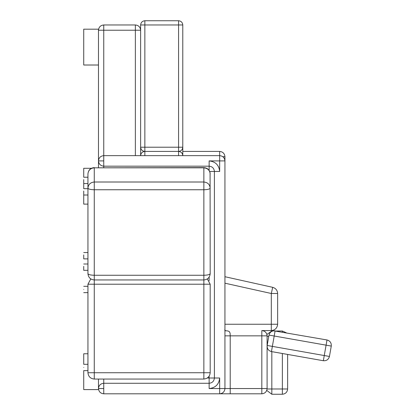 <?xml version="1.0" encoding="UTF-8"?>
<svg xmlns="http://www.w3.org/2000/svg" width="415" height="415" viewBox="0 0 415 415"><rect width="100%" height="100%" fill="white"/><g stroke="black" fill="none" stroke-linecap="round" stroke-linejoin="round"><path stroke-width="0.62" d="M87.939 188.68L83.726 188.68L83.726 179.571M87.939 258.877L83.726 258.877L83.726 254.898M87.939 204.118L83.726 204.118L83.726 191.025M94.262 279.731L94.262 275.259C90.449 275.155 88.343 274.611 87.939 273.625L87.939 173.937C88.343 170.254 90.449 168.215 94.262 167.826L94.262 182.009L203.864 182.009L203.864 167.826L94.262 167.826L203.864 167.613C207.173 167.847 209.248 169.569 210.083 172.785L210.187 273.625C209.782 274.611 207.676 275.155 203.864 275.259L203.864 189.754L94.262 189.754L94.262 275.259L203.864 275.259L203.864 279.731M87.939 270.331L83.726 270.331L83.726 266.352M83.726 289.478C83.726 293.555 83.726 293.555 83.726 289.478C83.726 285.401 83.726 285.401 83.726 289.478M207.324 278.916L210.187 284.213L210.187 372.732L203.864 372.732L203.864 379.056L94.262 379.056C90.449 378.656 88.343 376.545 87.939 372.732L87.939 284.213L94.262 284.213L94.262 372.732L203.864 372.732L203.864 284.213L94.262 284.213L94.262 279.949C90.46 279.611 88.354 277.5 87.939 273.625M90.807 278.916L87.939 284.213M203.864 379.056C207.676 378.656 209.782 376.545 210.187 372.732M83.726 367.462C83.726 371.539 83.726 371.539 83.726 367.462C83.726 363.39 83.726 363.39 83.726 367.462M224.94 276.717L272.681 287.325C275.752 288.243 277.407 290.298 277.635 293.498L277.635 324.255C277.23 328.068 275.124 330.179 271.311 330.579L261.824 330.579C265.003 330.916 266.757 332.669 267.094 335.849L267.094 388.544C266.757 391.719 265.003 393.477 261.824 393.809L103.75 393.809C100.57 393.477 98.817 391.719 98.48 388.544L98.48 379.056L98.48 389.597L83.726 389.597L83.726 370.626L87.939 370.626L83.726 370.626M87.939 353.767L83.726 353.767L83.726 364.303L87.939 364.303M323.342 360.728L326.086 345.161L274.196 336.01L272.365 346.385L329.443 356.454L331.274 346.074L329.443 356.454C328.561 359.525 326.527 360.946 323.342 360.728L271.446 351.578L323.342 360.728L287.631 354.431L287.631 388.98C287.299 392.159 285.541 393.913 282.361 394.25L271.825 394.25L266.752 390.406M266.897 334.423L271.825 331.02L272.499 331.02M276.24 331.02L282.361 331.02L282.361 332.099M286.308 332.794L282.361 331.02M273.542 330.781L326.999 339.968C330.07 340.85 331.497 342.889 331.274 346.074L326.086 345.161L326.999 339.968L328.483 340.466M267.172 345.472L272.365 346.385L271.446 351.578C268.375 350.696 266.954 348.662 267.172 345.472L269.003 335.092L274.196 336.01L275.109 330.822C271.918 330.599 269.885 332.021 269.003 335.092M140.633 24.967C140.903 22.426 142.309 21.02 144.851 20.75L144.851 24.967L140.633 24.967L140.633 155.641C140.903 153.099 142.309 151.693 144.851 151.428C142.309 151.159 140.903 149.753 140.633 147.211L178.569 147.211L178.569 24.967L144.851 24.967L144.851 151.428L178.569 151.428C181.111 151.693 182.517 153.099 182.787 155.641L182.787 147.211C182.517 149.753 181.111 151.159 178.569 151.428L178.569 155.641M103.75 393.809L103.75 388.544L98.48 388.544C98.817 385.364 100.57 383.605 103.75 383.273L209.134 383.273C212.309 382.936 214.067 381.183 214.405 378.003L214.405 171.452C214.067 168.272 212.309 166.514 209.134 166.182L103.75 166.182C100.57 165.844 98.817 164.091 98.48 160.911C98.817 157.731 100.57 155.978 103.75 155.641L219.67 155.641L219.67 151.428L182.787 151.428M103.75 167.613L103.75 160.911L98.48 160.911L98.48 167.613L98.48 65.01L83.726 65.01L83.726 29.18L98.48 29.18L98.48 65.01M209.679 171.452L219.67 171.452L219.67 160.911L224.94 160.911L224.94 156.694L224.94 388.544L219.67 388.544L219.67 378.003L209.134 378.003L209.134 376.229M224.94 335.294L224.94 335.849L230.211 335.849L230.211 388.544L261.824 388.544L261.824 335.849L230.211 335.849L230.107 333.172L229.334 331.637L228.074 331.009L224.94 330.625M224.94 335.849L224.94 335.154M224.94 160.911C224.603 157.731 222.85 155.978 219.67 155.641L219.67 160.911L209.134 160.911C215.489 161.58 219.001 165.092 219.67 171.452M219.67 378.003C219.001 384.357 215.489 387.869 209.134 388.544L219.67 388.544L219.67 393.809C222.85 393.477 224.603 391.719 224.94 388.544L230.211 388.544L230.211 393.809M87.939 177.226L83.726 177.226L83.726 168.288L91.419 168.288M144.851 20.75L178.569 20.75C181.111 21.02 182.517 22.426 182.787 24.967L182.787 147.211L178.569 147.211L178.569 151.428M140.633 147.211L140.633 155.641M103.75 24.967L103.75 30.233L98.48 30.233C98.817 27.058 100.57 25.299 103.75 24.967L135.363 24.967C138.543 25.299 140.296 27.058 140.633 30.233L103.75 30.233L103.75 160.911M222.834 156.694L224.94 156.694C224.603 153.519 222.85 151.76 219.67 151.428M94.262 182.009C90.449 182.398 88.343 184.436 87.939 188.12C88.343 189.105 90.449 189.65 94.262 189.754L94.262 182.009M203.864 167.613L203.864 167.826C207.676 168.215 209.782 170.254 210.187 173.937M203.864 182.009L203.864 189.754C207.676 189.65 209.782 189.105 210.187 188.12C209.782 184.436 207.676 182.398 203.864 182.009M94.262 379.056L94.262 372.732L87.939 372.732M94.262 279.949L203.864 279.949L203.864 284.213L210.187 284.213M224.94 324.255L271.311 324.255L271.311 293.498L224.94 283.196M272.681 287.325L271.311 293.498L277.635 293.498M277.635 324.255L271.311 324.255L271.311 330.579M271.825 351.645L271.825 388.98L282.361 388.98L282.361 353.502M271.825 331.02L271.825 331.305M268.796 336.29L267.094 336.29M271.825 394.25L271.825 388.98L267.078 388.98M287.631 388.98L282.361 388.98L282.361 394.25M144.851 151.428L144.851 155.641M207.36 378.003L209.134 378.003L209.134 388.544M209.134 280.716L209.134 277.121M261.824 330.579L261.824 335.849L267.094 335.849M267.094 388.544L261.824 388.544L261.824 393.809M209.134 170.441L209.134 160.911M103.75 388.544L103.75 379.056M178.569 20.75L178.569 24.967L182.787 24.967M135.363 155.641L135.363 24.967M83.726 183.549L87.939 183.549M83.726 252.553L87.939 252.553M83.726 195.003L87.939 195.003M94.262 167.613C90.46 167.951 88.354 170.057 87.939 173.937M203.864 279.949C207.682 279.58 209.793 277.485 210.187 273.667L210.187 273.625M83.726 264.007L87.939 264.007M83.726 292.642L87.939 292.642M83.726 286.319L87.939 286.319M224.94 330.698L225.594 330.817L224.707 329.925"/></g></svg>
